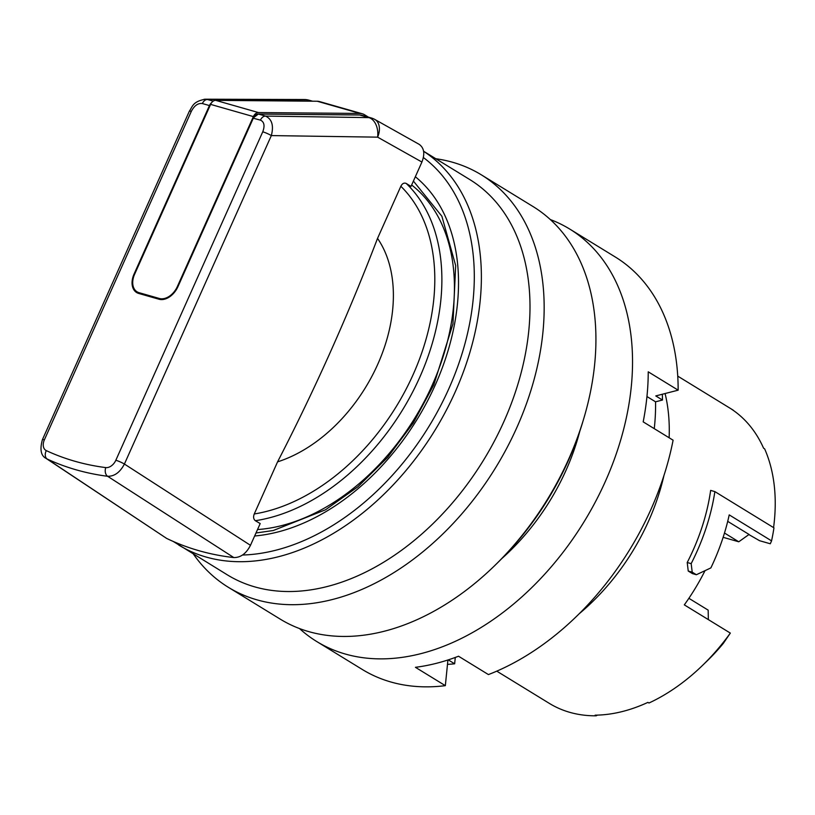 <?xml version="1.0" encoding="UTF-8"?>
<svg xmlns="http://www.w3.org/2000/svg" width="815" height="815" viewBox="0 0 815 815"><rect width="100%" height="100%" fill="white"/><g stroke="black" fill="none" stroke-linecap="round" stroke-linejoin="round"><path stroke-width="1.22" d="M368.472 117.166L364.539 114.752A16.799 12.052 105.9 0 0 362.349 113.784L319.572 101.58A16.799 12.052 105.9 0 0 317.229 101.243L215.69 100.357A6.724 4.819 105.9 0 0 210.596 104.391L134.607 274.278A16.799 11.481 121.5 0 0 137.073 291.821L137.603 292.137A16.799 11.481 -58.5 0 0 139.375 292.942M362.349 113.784A16.799 12.052 105.9 0 0 360.016 113.448L258.477 112.562A6.724 4.819 105.9 0 0 253.383 116.596L177.385 286.493A16.799 11.481 121.5 0 1 159.333 298.473L139.07 292.687A16.799 11.481 121.5 0 1 137.073 291.821M137.338 291.974A16.799 11.481 -58.5 0 0 137.603 292.137L139.477 292.962A0.835 0.601 -74.1 0 1 139.589 293.013L159.628 298.728M773.567 527.611A173.055 118.246 -58.5 0 0 764.633 448.851L763.584 448.209A173.055 118.246 -58.5 0 0 731.401 409.089L733.49 410.373A173.055 118.246 -58.5 0 0 731.32 408.987L677.744 376.133M748.883 534.569L759.58 540.712L770.297 543.768L771.561 540.865A178.933 122.26 -58.5 0 0 773.955 527.845L714.877 491.608A178.933 122.26 -58.5 0 1 691.171 563.644L687.218 562.513A173.055 118.246 -58.5 0 0 710.649 490.396L714.877 491.608M687.218 562.513L688.237 571.04L692.424 573.597L696.387 574.728L710.874 567.902A178.933 122.26 121.5 0 0 729.211 514.886L771.561 540.865M597.477 715.112L596.173 715.804L595.123 715.163A173.055 118.246 -58.5 0 0 647.915 702.377L648.954 703.019A173.055 118.246 -58.5 0 0 702.194 665.723A173.055 118.246 -58.5 0 0 730.332 633.092L684.315 604.873A173.055 118.246 121.5 0 0 704.985 570.745M496.773 671.153L549.3 703.365A173.055 118.246 -58.5 0 0 596.173 715.804M501.734 558.642A183.304 125.245 -58.5 0 0 579.709 431.543M447.924 659.987L445.336 685.659L415.426 667.312A241.943 165.313 -58.5 0 0 436.83 663.206A241.943 165.313 -58.5 0 0 458.529 656.228L488.43 674.576A241.943 165.313 121.5 0 0 673.098 440.202L643.188 421.864A241.943 165.313 -58.5 0 0 648.241 371.823L678.151 390.171L655.78 395.927L662.473 400.033L655.555 401.815A204.555 139.762 121.5 0 1 654.262 428.649M582.603 422.465A233.538 159.567 121.5 0 1 494.96 565.335M579.129 613.807A183.304 125.245 -58.5 0 0 663.95 475.522M669.125 437.767A183.304 125.245 -58.5 0 0 665.091 393.533M691.171 563.644L692.21 572.171L696.387 574.728M435.811 158.731A241.943 165.313 121.5 0 1 481.339 174.838L533.102 206.582A241.943 165.313 121.5 0 1 547.507 499.249A241.943 165.313 121.5 0 1 280.085 619.043L228.322 587.289A241.943 165.313 121.5 0 1 193.349 554.006M730.332 633.092L723.292 643.422A154.575 105.614 121.5 0 1 707.033 661.047L702.194 665.723M257.52 529.556A197.413 134.893 -58.5 0 0 429.383 391.281A197.413 134.893 -58.5 0 0 418.757 191.128A197.413 134.893 -58.5 0 0 411.646 184.995M374.849 119.459A16.799 16.799 0 0 0 371.233 117.951A16.799 12.052 -74.1 0 0 368.9 117.615L359.71 114.996A0.835 0.571 -89.5 0 0 359.598 114.976L362.043 115.323A16.799 12.052 105.9 0 0 359.71 114.996L258.437 114.059L265.527 116.087L368.9 117.615A16.799 11.206 90.8 0 1 377.62 137.154A16.799 11.237 -60.7 0 0 374.849 119.459L419.185 144.357C424.167 147.933 425.073 153.831 421.915 162.042L411.015 186.411L406.206 183.436A197.413 134.893 121.5 0 1 419.674 377.437A197.413 134.893 121.5 0 1 255.339 520.704L260.199 523.566L250.47 545.317C246.232 553.558 240.68 557.643 233.824 557.572A806069.332 578508.058 -81.7 0 1 107.631 476.286A412.685 281.98 121.5 0 1 47.209 459.039L166.596 538.389L46.17 458.458M688.237 571.04L692.21 572.171M233.824 557.572A417.575 285.321 121.5 0 1 166.596 538.389M255.339 520.704C253.485 519.175 253.129 516.934 254.26 513.97A192.371 131.449 -58.5 0 0 413.154 374.554A192.371 131.449 -58.5 0 0 400.848 186.278C402.274 183.497 404.067 182.55 406.206 183.436M204.127 99.257L207.448 99.512A6.724 4.819 105.9 0 0 202.354 103.546C198.025 102.965 194.337 105.583 191.291 111.41A6.724 0.917 24.1 0 0 189.335 111.227L42.411 439.682A6.724 0.917 24.1 0 1 44.367 439.866A10.075 6.887 -58.5 0 0 46.323 450.634A6.724 4.89 -65.1 0 0 47.209 459.039L45.457 457.928M304.392 99.532A16.799 11.756 90.2 0 1 306.613 99.838A16.799 12.052 -74.1 0 1 308.946 100.174A16.799 16.799 0 0 0 304.392 99.532L205.197 99.206M115.832 460.261L262.756 131.806C265.007 125.755 264.233 121.863 260.433 120.121A6.724 4.819 -74.1 0 1 265.527 116.087C271.965 119.102 273.901 125.602 271.334 135.585L124.41 464.041C120.07 472.323 114.477 476.408 107.631 476.286A6.724 4.686 97.3 0 1 105.767 467.596A10.075 6.887 -58.5 0 0 115.832 460.261A6.724 0.917 24.1 0 1 124.41 464.041A834720.107 612441.54 105.5 0 0 250.47 545.317M277.569 461.861A1679.959 1232.596 105.5 0 0 377.539 238.388A139.447 95.284 121.5 0 1 377.691 364.427A139.447 95.284 121.5 0 1 277.569 461.861L254.26 513.97M400.848 186.278L377.539 238.388M262.756 131.806A6.724 0.917 24.1 0 1 271.334 135.585L377.62 137.154L421.915 162.042M455.29 657.44L454.648 663.797A213.377 145.793 121.5 0 1 447.486 664.368M662.32 394.246A213.377 145.793 121.5 0 1 662.473 400.033M646.957 396.538L655.555 401.815M550.329 219.561A241.943 165.313 121.5 0 1 569.695 229.035A241.943 165.313 121.5 0 1 615.783 455.239A241.943 165.313 121.5 0 1 421.141 653.579A241.943 165.313 121.5 0 1 316.689 641.497A241.943 165.313 121.5 0 1 299.462 628.518M569.695 229.035L615.294 257A241.943 165.313 121.5 0 1 678.151 390.171M445.336 685.659A241.943 165.313 121.5 0 1 362.278 669.461L316.689 641.497M454.648 663.797L448.26 659.875M481.339 174.838A241.943 165.313 121.5 0 1 495.744 467.504A241.943 165.313 121.5 0 1 228.322 587.289M423.606 151.244L469.797 179.575A231.857 158.426 121.5 0 1 483.601 460.047A231.857 158.426 121.5 0 1 227.324 574.85L173.249 541.455M688.879 598.312L708.184 610.15L708.337 619.604M724.484 533.02L738.767 541.792L749.046 534.446L727.703 521.356M738.767 541.792L723.129 537.319M253.383 116.596L210.596 104.391M258.477 112.562L215.69 100.357M360.016 113.448L317.229 101.243M359.497 114.986A0.835 0.571 -89.5 0 1 359.598 114.976L258.335 114.049A0.835 0.571 -89.5 0 1 258.437 114.059A6.724 4.819 105.9 0 0 253.343 118.094L177.945 286.656A17.645 12.052 121.5 0 1 158.986 299.227L138.723 293.451A17.645 12.052 121.5 0 1 134.037 274.125L209.445 105.563L209.985 105.767M311.34 101.192L306.613 99.838L207.448 99.512L213.214 101.152M138.723 293.451A0.835 0.601 -74.1 0 1 139.477 292.962L159.74 298.738A0.835 0.601 -74.1 0 1 159.852 298.789M158.986 299.227A0.835 0.601 -74.1 0 1 159.74 298.738C164.335 300.226 170.997 296.1 172.077 294.531L177.904 286.809M202.354 103.546L209.445 105.563A6.724 4.819 -74.1 0 1 211.666 102.619M260.433 120.121L253.282 118.236M177.945 286.656L253.108 118.073L258.335 114.049A0.835 0.571 -89.5 0 0 258.202 114.069M191.291 111.41L44.367 439.866M46.323 450.634A405.972 277.385 -58.5 0 0 105.767 467.596M423.617 151.295A231.857 158.426 121.5 0 1 455.3 391.72A231.857 158.426 121.5 0 1 178.699 545.021M242.483 555.035A226.815 154.982 -58.5 0 0 448.78 388.837A226.815 154.982 -58.5 0 0 423.393 157.54M415.334 176.743A206.653 141.199 121.5 0 1 435.271 384.975A206.653 141.199 121.5 0 1 254.647 535.985M312.542 101.203L308.946 100.174M189.335 111.227C192.635 106.439 192.656 101.62 205.248 99.206M371.233 117.951L362.043 115.323M42.411 439.682C39.67 449.605 40.933 455.86 46.19 458.468M413.399 181.073L441.883 216.25L455.677 265.588L452.957 323.912L433.804 384.843L413.348 422.822L387.655 457.317L357.928 486.749L325.552 509.762L273.331 530.504L255.981 532.99"/></g></svg>
